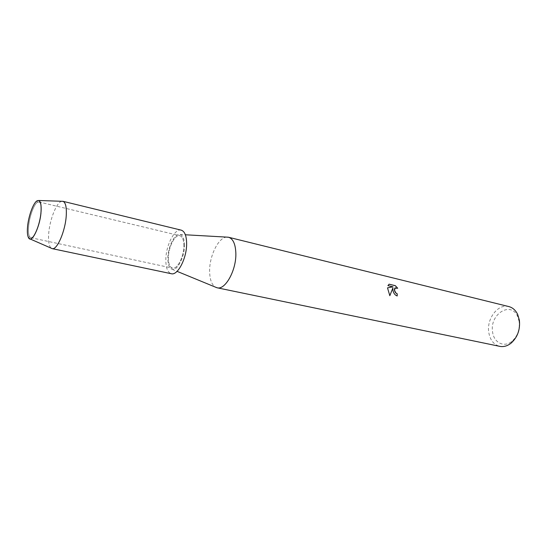 <?xml version="1.0" encoding="UTF-8"?>
<svg xmlns="http://www.w3.org/2000/svg" width="547" height="547" viewBox="0 0 547 547"><rect width="100%" height="100%" fill="white"/><g stroke="black" fill="none" stroke-linecap="round" stroke-linejoin="round"><path stroke-width="0.41" stroke-dasharray="2.73 2.05" d="M41.148 212.598C41.565 206.205 40.827 202.65 38.933 201.939L37.381 202.315C33.825 204.393 29.333 216.961 28.581 226.759C28.198 231.511 28.533 234.82 29.572 236.687L30.803 237.692C34.229 239.005 40.362 224.277 41.148 212.598C41.565 206.205 40.827 202.65 38.933 201.939L37.381 202.315C33.825 204.393 29.333 216.961 28.581 226.759C28.198 231.511 28.533 234.82 29.572 236.687L30.803 237.692C34.229 239.005 40.362 224.277 41.148 212.598M183.881 245.842C183.813 239.955 182.472 236.571 179.854 235.709C175.019 234.157 168.38 247.107 168.401 257.753C168.414 263.777 169.775 267.237 172.49 268.126C177.228 269.657 183.99 256.605 183.881 245.842C183.813 239.955 182.472 236.571 179.854 235.709C175.019 234.157 168.38 247.107 168.401 257.753C168.414 263.777 169.775 267.237 172.49 268.126C177.228 269.657 183.99 256.605 183.881 245.842M226.711 237.118C218.479 237.35 209.316 256.003 209.624 271.264C209.754 279.353 211.662 284.631 215.354 287.1M184.483 245.384C184.401 238.991 182.93 235.36 180.086 234.478C174.883 232.94 167.82 246.806 167.84 258.184C167.847 264.611 169.29 268.324 172.168 269.329C177.255 271.107 184.599 257.015 184.483 245.384M508.819 306.573C498.112 303.455 486.509 318.614 488.744 332.227C490.023 339.988 493.702 344.699 499.787 346.354M519.137 321.52L517.64 316.44C510.816 300.59 489.415 314.409 492.573 331.858C493.715 342.641 504.163 348.008 511.999 341.26C517.551 336.193 519.93 329.609 519.137 321.52M388.172 285.131L389.095 284.18M395.331 287.77L397.717 288.248M392.828 288.002C392.623 291.797 394.059 294.464 397.149 295.995L397.149 295.961M387.447 287.866L389.806 295.681M388.117 285.158L387.878 285.65L392.965 286.867M61.77 201.282C56.649 202.007 49.572 219.894 48.669 233.979C48.17 241.453 48.991 246.177 51.124 248.153M181.242 230.157C174.719 228.072 165.823 245.453 165.83 259.729C165.83 267.859 167.669 272.529 171.341 273.726M37.381 202.315L36.977 200.858L37.381 202.315M38.933 201.939L179.854 235.709L38.933 201.939M180.086 234.478L185.365 234.779M517.64 316.44L517.647 314.381M511.999 341.26L511.117 343.126M172.168 269.329L177.057 271.346M30.803 237.692L172.49 268.126L30.803 237.692M29.572 236.687L28.581 237.815L29.572 236.687"/><path stroke-width="0.82" d="M41.018 211.908C41.483 203.04 40.136 199.361 36.977 200.858C33.148 203.122 28.335 216.619 27.521 227.142C27.111 232.249 27.459 235.805 28.581 237.815C31.576 244.01 40.061 226.663 41.018 211.908C41.463 205.214 40.717 201.412 38.782 200.489L36.977 200.858C33.148 203.122 28.335 216.619 27.521 227.142C27.111 232.249 27.459 235.805 28.581 237.815L30.051 238.936C33.75 239.955 40.184 224.284 41.018 211.908M215.354 287.1L217.104 287.777C225.268 290.32 236.468 270.074 235.846 253.186C235.477 244.017 233.056 238.711 228.578 237.261L226.711 237.118M392.958 290.348L392.876 287.975L389.826 295.715L387.502 287.845L393.019 286.84L387.926 285.623L389.095 284.18L395.344 285.684L397.717 288.248L394.831 288.228L394.64 290.744L396.096 293.199L397.245 293.814L397.197 295.975C394.996 295.189 393.58 293.315 392.958 290.348M217.104 287.777L499.787 346.354C503.671 347.092 507.452 346.019 511.117 343.126C517.544 337.26 520.306 329.636 519.39 320.255L517.647 314.381C515.589 310.19 512.648 307.585 508.819 306.573L228.578 237.261M397.149 295.961L397.197 293.835L396.042 293.226C394.51 291.517 394.093 289.862 394.777 288.255L395.331 287.77M397.587 288.16L395.29 285.712L389.054 284.208M389.806 295.681L392.876 287.975M393.019 286.84L387.502 287.859M51.124 248.153L52.252 248.653C57.168 250.102 65.435 230.8 66.262 215.443C66.693 207.163 65.606 202.458 63.001 201.323L61.77 201.282M52.102 248.625L171.341 273.726C177.686 275.784 186.8 258.211 186.636 243.73C186.527 235.839 184.729 231.319 181.242 230.157L62.857 201.282M185.365 234.779L228.331 237.207M177.057 271.346L216.858 287.722M38.782 200.489L63.001 201.323M30.051 238.936L52.252 248.653"/></g></svg>
